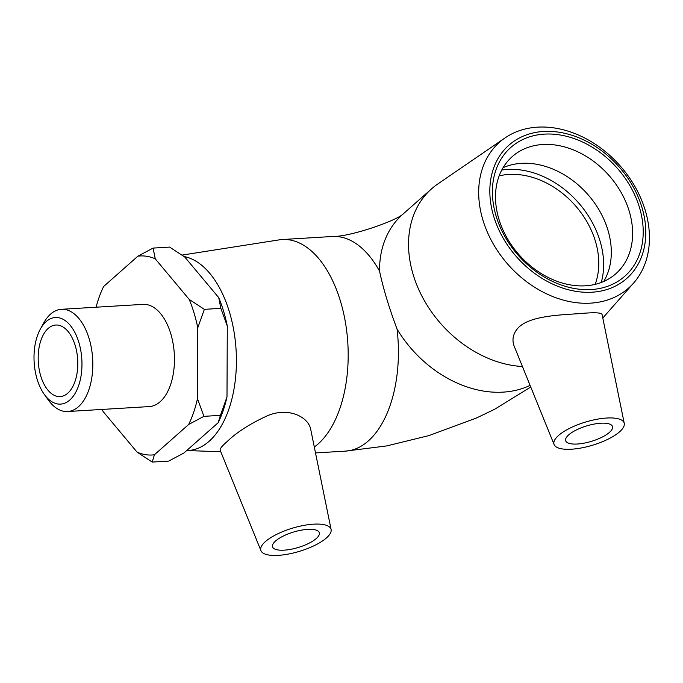 <?xml version="1.0" encoding="UTF-8"?>
<svg xmlns="http://www.w3.org/2000/svg" width="683" height="683" viewBox="0 0 683 683"><rect width="100%" height="100%" fill="white"/><g stroke="black" fill="none" stroke-linecap="round" stroke-linejoin="round"><path stroke-width="1.02" d="M102.245 409.424A99.692 54.879 86.5 0 0 103.107 411.533L137.07 452.146L152.224 462.075L168.718 461.085L183.949 452.974L218.21 422.666A99.692 54.879 -93.5 0 0 226.995 396.917L220.404 415.349L203.918 416.348L197.472 398.701L197.771 327.78L204.354 309.348L189.2 299.419L155.237 258.806L153.112 248.083L137.881 256.185L103.62 286.501A99.692 54.879 86.5 0 0 96.064 307.213M218.731 297.626L220.848 308.349L227.294 325.996A99.692 54.879 -93.5 0 0 218.731 297.626L184.76 257.021L169.606 247.084L153.112 248.083M220.848 308.349L204.354 309.348M227.294 325.996L226.995 396.917M152.224 462.075L154.426 454.767L188.687 424.45L203.918 416.348M220.404 415.349L218.21 422.666M197.472 398.701A99.692 54.879 86.5 0 1 188.687 424.45M189.2 299.419A99.692 54.879 86.5 0 1 197.771 327.78M137.881 256.185A99.692 54.879 86.5 0 1 155.237 258.806M154.426 454.767A99.692 54.879 86.5 0 1 137.07 452.146M61.41 309.305L143.063 304.37A51.199 28.182 86.5 0 1 170.767 333.697A51.199 28.182 86.5 0 1 149.244 406.581L67.6 411.525A51.199 28.182 -93.5 0 0 89.123 338.64A51.199 28.182 -93.5 0 0 61.41 309.305A51.199 28.182 -93.5 0 0 43.627 323.119L40.297 329.206A43.379 23.879 86.5 0 1 78.844 342.354A43.379 23.879 86.5 0 1 74.123 394.987A43.379 23.879 86.5 0 1 44.241 394.322A43.379 23.879 86.5 0 1 40.297 329.206M585.382 285.81A78.186 59.95 -131.5 0 1 506.957 237.812A78.186 59.95 -131.5 0 1 512.241 156.603A78.186 59.95 -131.5 0 1 608.954 175.429A78.186 59.95 -131.5 0 1 615.861 273.721A78.186 59.95 -131.5 0 1 585.382 285.81M591.282 289.549A86.007 65.952 48.5 0 0 618.149 169.222A86.007 65.952 48.5 0 0 494.014 176.726A86.007 65.952 48.5 0 0 591.282 289.549M592.076 292.204A88.944 68.198 -131.5 0 1 491.495 175.531A88.944 68.198 -131.5 0 1 619.865 167.762A88.944 68.198 -131.5 0 1 592.076 292.204M503.072 167.694A78.186 59.95 -131.5 0 1 504.037 167.275A78.186 59.95 -131.5 0 1 587.653 194.279A78.186 59.95 -131.5 0 1 604.267 280.559A78.186 59.95 -131.5 0 1 603.738 281.473M590.633 303.141A97.379 74.669 48.5 0 0 633.611 283.052A97.379 74.669 48.5 0 0 619.985 165.67A97.379 74.669 48.5 0 0 505.147 137.846A97.379 74.669 48.5 0 0 490.787 239.366A97.379 74.669 48.5 0 0 590.633 303.141M522.427 366.515A107.513 82.438 -131.5 0 1 421.624 295.534A107.513 82.438 -131.5 0 1 431.571 188.824A107.513 82.438 -131.5 0 1 437.76 184L505.147 137.846M554.118 444.565L514.265 346.409C511.678 339.716 513.053 333.458 518.397 327.627C530.119 315.58 561.093 314.931 581.062 313.506C594.372 312.268 601.373 312.601 602.09 314.504L624.253 423.392A36.651 12.106 -16.8 0 1 607.75 439.323A36.651 12.106 -16.8 0 1 571.458 449.209A36.651 12.106 -16.8 0 1 554.118 444.565A36.651 12.106 -16.8 0 1 569.494 428.378A36.651 12.106 -16.8 0 1 606.7 418.03A36.651 12.106 -16.8 0 1 624.253 423.392M220.771 451.728L186.698 450.541A97.379 53.607 -93.5 0 0 209.143 441.261A97.379 53.607 -93.5 0 0 234.815 337.018A97.379 53.607 -93.5 0 0 184.086 256.543M182.019 255.101L279.168 239.87A107.513 59.182 86.5 0 1 282.258 239.528A107.513 59.182 86.5 0 1 345.299 321.676A107.513 59.182 86.5 0 1 318.082 443.993A107.513 59.182 86.5 0 1 314.308 447.015M260.957 550.703A36.651 12.106 -16.8 0 1 265.38 541.61A36.651 12.106 -16.8 0 1 303.867 525.389A36.651 12.106 -16.8 0 1 331.101 529.53A36.651 12.106 -16.8 0 1 326.465 537.914A36.651 12.106 -16.8 0 1 289.037 553.939A36.651 12.106 -16.8 0 1 260.957 550.703L220.174 450.259C219.747 448.842 222.009 445.999 226.969 441.713C236.77 432.185 250.507 423.426 268.18 415.426C289.25 406.906 308.81 417.279 310.782 429.727M44.241 394.322L48.28 399.965A51.199 28.182 -93.5 0 0 67.6 411.525M75.215 345.564A35.84 19.73 86.5 0 1 60.155 396.584A35.84 19.73 86.5 0 1 38.291 361.999A35.84 19.73 86.5 0 1 55.827 325.031A35.84 19.73 86.5 0 1 75.215 345.564M499.145 175.881A78.186 59.95 -131.5 0 1 575.12 205.37A78.186 59.95 -131.5 0 1 595.132 284.367M316.289 538.528A24.434 8.068 -16.8 0 1 290.975 549.277A24.434 8.068 -16.8 0 1 272.534 546.827A24.434 8.068 -16.8 0 1 293.588 532.04A24.434 8.068 -16.8 0 1 319.311 532.697A24.434 8.068 -16.8 0 1 316.289 538.528M403.286 213.873C396.524 220.788 349.747 236.992 332.484 236.489A107.513 59.182 86.5 0 1 379.577 271.202C383.12 288.072 388.943 307.376 397.062 329.112A107.513 59.182 86.5 0 1 368.308 440.953A107.513 59.182 86.5 0 1 345.487 451.121L386.68 445.922L428.779 435.643L476.7 417.894L494.663 409.254L530.759 387.039M577.331 444.018A24.434 8.068 -16.8 0 1 565.686 440.68A24.434 8.068 -16.8 0 1 586.748 425.893A24.434 8.068 -16.8 0 1 612.472 426.559A24.434 8.068 -16.8 0 1 601.834 437.274A24.434 8.068 -16.8 0 1 577.331 444.018M501.766 170.033A83.727 64.202 -131.5 0 1 578.305 202.552A83.727 64.202 -131.5 0 1 601.253 282.489M379.577 271.202A107.513 82.438 -131.5 0 1 402.594 214.462L431.571 188.824M530.085 385.383A107.513 82.438 -131.5 0 1 503.166 392.127A107.513 82.438 -131.5 0 1 397.062 329.112M633.611 283.052L602.807 317.988M315.512 452.931L345.47 451.121M282.258 239.528L332.484 236.489M331.101 529.53L310.791 429.727"/></g></svg>
